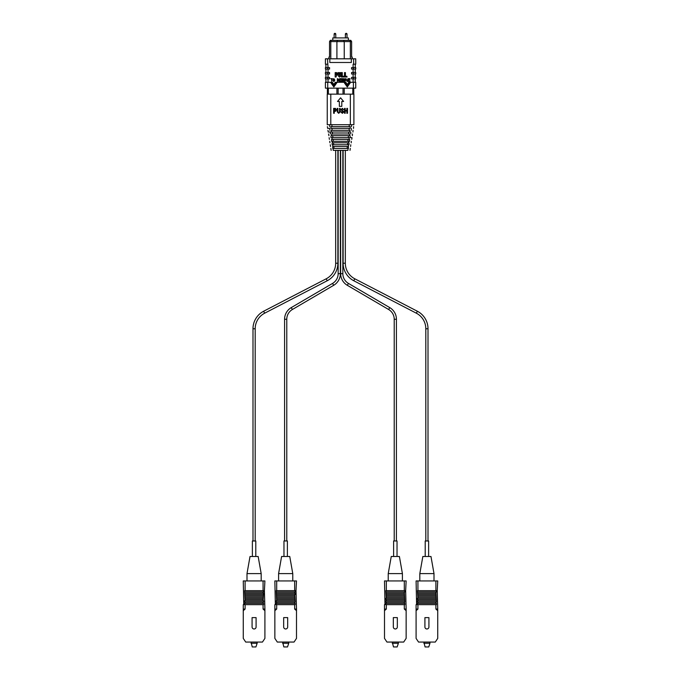 <?xml version="1.0" encoding="UTF-8"?>
<svg xmlns="http://www.w3.org/2000/svg" width="681" height="681" viewBox="0 0 681 681"><rect width="100%" height="100%" fill="white"/><g stroke="black" fill="none" stroke-linecap="round" stroke-linejoin="round"><path stroke-width="1.02" d="M351.617 56.353L352.213 57.23L351.617 57.23L351.617 41.584L350.349 41.584L350.349 58.813M330.796 58.813L330.796 41.584L329.536 41.584L329.536 57.23L328.932 57.23L328.932 58.566L329.536 58.813M327.374 88.147L327.374 94.14L328.353 94.14L328.353 88.147M353.771 88.147L353.771 94.14L352.801 94.14L352.801 88.147M351.617 58.813L352.213 58.566L352.213 57.23M350.843 40.366L351.617 41.584L350.834 40.358L330.311 40.358L329.536 41.584L330.311 40.358M337.64 40.358L336.908 41.584L330.796 41.584L331.196 40.358M336.908 88.147L336.908 94.14M343.02 88.147L343.02 94.14M338.134 94.14L338.134 88.147M343.505 40.358L344.237 41.584L350.349 41.584L349.957 40.358M344.237 94.14L344.237 88.147M344.237 58.813L344.237 41.584L336.908 41.584L336.908 58.813M353.66 64.193L353.66 58.813L355.729 58.813L355.729 64.193L353.116 64.193L353.116 67.615M353.405 88.147L353.405 82.282L355.729 82.282L355.729 88.147L327.74 88.147L327.74 82.282L325.416 82.282L325.416 88.147L327.74 88.147M355.244 64.193L355.244 67.615M355.244 78.86L355.244 82.282M353.405 67.615L355.729 67.615L355.729 69.079L351.575 69.079L351.575 67.615L353.405 67.615L353.405 69.079M353.405 77.396L355.729 77.396L355.729 78.86L351.575 78.86L351.575 77.396L353.405 77.396L353.405 78.86M355.244 69.079L355.244 72.501M355.244 73.974L355.244 77.396M353.405 72.501L355.729 72.501L355.729 73.974L351.575 73.974L351.575 72.501L353.405 72.501L353.405 73.974M333.962 81.609L332.898 80.103L333.86 78.613L334.805 80.103L333.86 81.618L332.898 80.103M339.147 79.49L338.576 80.256L339.232 81.584L338.202 80.307L337.359 81.584L337.359 78.647L339.147 79.49L338.576 80.256M344.841 81.618L343.879 80.103L344.841 78.613L345.786 80.103L344.841 81.618L343.879 80.103L344.841 78.613M337.384 74.944L336.423 75.276L337.384 74.944L337.725 73.982L337.376 72.969L336.363 72.603L337.512 73.139M336.423 75.276L336.091 77.013L335.171 77.013L335.18 72.773M339.981 72.773L340.858 72.603L340.849 75.914L339.555 77.106L338.261 75.914L338.253 72.603L339.138 72.603L339.555 76.357L339.981 72.603M343.667 76.229L343.931 77.013L341.36 77.013L341.36 72.603L342.296 72.603L342.271 76.229L343.931 76.212M353.116 78.86L353.116 82.282M353.116 73.974L353.116 77.396M353.116 69.079L353.116 72.501M328.038 67.615L327.493 58.813L329.817 58.813L329.817 62.482L351.328 62.482L351.328 58.813L353.66 58.813M328.038 72.501L328.038 69.079M328.038 77.396L328.038 73.974M328.038 82.282L328.038 78.86M347.293 85.704L349.745 82.282L348.842 82.282L347.293 84.444L345.752 82.282L344.85 82.282L347.293 85.704M330.77 78.647L332.541 78.647L331.851 78.97L331.851 81.584L331.46 78.97L330.77 78.647M339.998 81.252L341.36 81.252L339.606 81.584L339.606 78.647L341.275 78.647L339.998 78.97L339.998 79.881L341.172 79.881L339.998 80.205L339.998 81.252M343.037 78.647L343.573 78.647L343.573 81.584L343.224 79.49L342.781 81.584L342.092 79.49L341.717 81.584L341.717 78.647L342.245 78.647L342.628 80.588L343.037 78.647M347.038 80.894L348.051 78.647L347.191 81.618L345.991 78.647L347.038 80.894M348.783 81.252L350.145 81.252L348.391 81.584L348.391 78.647L350.051 78.647L348.783 78.97L348.783 79.881L349.949 79.881L348.783 80.205L348.783 81.252M336.363 72.603L335.171 72.603M339.555 76.357L339.981 75.829M339.555 77.106L338.261 75.914M346.799 76.229L347.063 77.013L344.492 77.013L344.492 72.603L345.429 72.603L345.412 76.229L346.799 76.229M335.392 82.282L333.852 84.444L332.311 82.282L331.409 82.282L333.852 85.704L336.295 82.282L335.392 82.282M353.405 82.282L350.647 82.282L347.293 86.964L343.948 82.282L337.197 82.282L333.852 86.964L330.506 82.282L327.74 82.282M327.74 78.86L329.57 78.86L329.57 77.396L325.416 77.396L325.416 78.86L327.74 78.86L327.74 77.396M327.74 73.974L329.57 73.974L329.57 72.501L325.416 72.501L325.416 73.974L327.74 73.974L327.74 72.501M327.74 69.079L329.57 69.079L329.57 67.615L325.416 67.615L325.416 69.079L327.74 69.079L327.74 67.615M327.493 58.813L325.416 58.813L325.416 64.193L327.493 64.193M333.86 81.286L333.315 80.103L333.86 78.936L334.388 80.103L333.86 81.286L333.315 80.103M337.75 79.983L337.75 78.97L338.746 79.49L337.75 79.983M344.841 81.286L344.288 80.103L344.841 78.936L345.369 80.103L344.841 81.286L345.369 80.103M336.082 74.569L336.082 73.361L336.763 73.948L336.082 74.569L336.618 74.433M329.817 58.813L351.328 58.813M333.86 78.936L334.388 80.392M338.134 78.97L338.746 79.49L338.236 79.983M344.288 80.103L344.841 78.936M336.082 73.361L336.61 73.463M348.357 40.358L348.357 37.915L332.788 37.915L332.788 40.358M334.133 34.05A0.826 0.826 0 0 1 335.767 34.05L334.133 34.05L334.133 37.915M345.378 34.05A0.826 0.826 0 0 1 347.012 34.05L345.378 34.05L345.378 37.915M335.767 34.05L335.767 37.915M347.012 34.05L347.012 37.915M350.349 124.7L327.255 124.7L327.255 94.14L350.349 94.14L350.349 124.7L353.899 124.7L353.899 94.14L350.349 94.14M329.698 126.657L329.698 124.7M340.832 111.931L342.347 113.335L340.832 111.931L341.487 111.735L342.347 112.791L341.487 111.905M343.233 111.956L342.347 112.791L343.233 111.956L340.943 109.675L342.347 108.33L340.943 109.675M338.712 112.791L337.887 111.846L338.712 112.791L339.547 111.846L339.547 108.39L340.202 108.39L340.202 111.846L338.712 113.335L337.231 111.846L337.231 108.39L337.887 108.39L337.887 111.846M335.588 108.441L333.622 108.39L333.622 113.276L334.286 113.276L334.286 111.361L335.588 111.309M330.796 124.7L330.796 94.14M331.945 126.657L331.945 124.7M349.208 126.657L349.208 124.7M343.633 101.478L340.577 97.809L337.521 101.478L339.351 101.478L339.351 106.364L341.794 106.364L341.794 101.478L343.633 101.478M346.833 108.39L347.497 108.39L347.497 113.276L346.833 113.276L346.833 110.986L345.207 110.986L345.207 113.276L344.552 113.276L344.552 108.39L345.207 108.39L345.207 110.441L346.833 110.441L346.833 108.39M342.347 108.33L343.752 109.726L342.347 108.9L341.607 109.59L343.888 111.905L342.347 113.335M335.112 111.361L336.627 109.871L335.112 108.39M330.872 126.657C326.301 126.657 326.301 126.657 330.872 126.657L350.281 126.657C354.852 126.657 354.852 126.657 350.281 126.657L350.111 128.369C354.546 128.369 354.546 128.369 350.111 128.369L331.043 128.369C326.599 128.369 326.599 128.369 331.043 128.369L330.872 126.657M353.507 128.369L353.618 126.657M334.286 110.816L334.286 108.926L334.941 108.926L335.971 109.871L334.286 110.816M329.817 130.318L329.817 128.369L327.638 128.369L327.365 126.657M347.906 150.365C350.63 150.365 350.63 150.365 347.906 150.365L333.239 150.365C330.515 150.365 330.515 150.365 333.239 150.365C330.515 150.365 330.515 150.365 333.239 150.365L333.043 148.415L348.102 148.415L347.906 150.365M348.102 148.415C350.979 148.415 350.979 148.415 348.102 148.415C350.979 148.415 350.979 148.415 348.102 148.415M333.043 148.415C330.166 148.415 330.166 148.415 333.043 148.415M332.022 130.318L332.022 128.369M349.132 130.318L349.132 128.369M331.238 130.318L349.915 130.318C354.197 130.318 354.197 130.318 349.915 130.318L349.745 132.029C353.899 132.029 353.899 132.029 349.745 132.029L331.409 132.029L331.238 130.318C326.948 130.318 326.948 130.318 331.238 130.318M352.92 132.029L353.039 130.318M347.208 146.458L347.208 148.415M333.937 146.458L333.937 148.415M330.396 133.987L330.396 132.029L328.225 132.029L327.953 130.318M331.409 132.029C327.255 132.029 327.255 132.029 331.409 132.029M348.297 146.458L332.847 146.458C329.817 146.458 329.817 146.458 332.847 146.458C329.817 146.458 329.817 146.458 332.847 146.458L332.677 144.747C329.51 144.747 329.51 144.747 332.677 144.747L348.468 144.747L348.297 146.458C351.328 146.458 351.328 146.458 348.297 146.458M350.775 144.747L350.613 146.458M348.468 144.747C351.634 144.747 351.634 144.747 348.468 144.747M332.405 133.987L332.405 132.029M348.749 132.029L348.749 133.987M349.549 133.987L331.604 133.987C327.604 133.987 327.604 133.987 331.604 133.987L331.775 135.698C327.901 135.698 327.901 135.698 331.775 135.698L349.379 135.698C353.243 135.698 353.243 135.698 349.379 135.698L349.549 133.987C353.55 133.987 353.55 133.987 349.549 133.987M352.469 133.987L352.332 135.698M333.571 144.747L333.571 142.789M347.582 142.789L347.582 144.747M328.949 135.698L328.54 133.987M348.663 142.789C351.983 142.789 351.983 142.789 348.663 142.789L332.481 142.789C329.17 142.789 329.17 142.789 332.481 142.789C329.17 142.789 329.17 142.789 332.481 142.789L332.337 141.325C328.906 141.325 328.906 141.325 332.337 141.325L348.817 141.325C352.239 141.325 352.239 141.325 348.817 141.325L348.663 142.789M351.311 141.325L351.2 142.789M332.788 137.656L332.788 135.698M348.357 135.698L348.357 137.656M331.97 137.656C328.251 137.656 328.251 137.656 331.97 137.656L349.183 137.656C352.894 137.656 352.894 137.656 349.183 137.656L349.004 139.367C352.588 139.367 352.588 139.367 349.004 139.367L332.141 139.367L331.97 137.656M350.162 135.698L350.162 137.656L352.017 137.656L351.745 139.367M333.179 141.325L333.179 139.367M347.974 139.367L347.974 141.325M332.141 139.367C328.557 139.367 328.557 139.367 332.141 139.367C328.557 139.367 328.557 139.367 332.141 139.367M345.327 150.365L345.327 263.232A17.527 17.527 0 0 0 354.784 278.793L417.368 311.243A19.732 19.732 0 0 1 428.008 328.761L425.812 328.761L425.812 540.978M345.327 263.232L343.122 263.232A19.732 19.732 0 0 0 353.771 280.742L416.355 313.2A17.527 17.527 0 0 1 425.812 328.761M337.878 150.365L337.878 263.232L335.673 263.232A17.527 17.527 0 0 1 326.216 278.793L263.632 311.243A19.732 19.732 0 0 0 252.991 328.761L252.991 540.978M337.878 263.232A19.732 19.732 0 0 1 327.229 280.742L264.645 313.2A17.527 17.527 0 0 0 255.188 328.761L252.991 328.761M340.355 150.365L340.355 273.651L338.159 273.651A11.322 11.322 0 0 1 332.558 283.415L291.264 307.599A13.518 13.518 0 0 0 284.581 319.27L284.581 540.969M340.355 273.651A13.518 13.518 0 0 1 333.673 285.313L292.379 309.497A11.322 11.322 0 0 0 286.778 319.27L286.778 540.969M342.841 150.365L342.841 273.651A11.322 11.322 0 0 0 348.442 283.415L389.736 307.599A13.518 13.518 0 0 1 396.419 319.27L396.419 540.969M342.841 273.651L340.645 273.651A13.518 13.518 0 0 0 347.327 285.313L388.621 309.497A11.322 11.322 0 0 1 394.222 319.27L394.222 540.969M245.1 609.061L243.27 609.061L243.27 604.66L243.764 604.66L243.27 580.944L264.909 580.944L264.415 590.665L264.909 609.061L263.07 609.061L264.909 610.678L264.909 638.395L262.457 642.064L245.713 642.064L243.27 638.395L243.27 610.678L245.1 609.061L245.1 604.66L263.07 604.66L263.07 609.061M263.07 580.944L263.07 590.665L245.1 590.665L245.1 580.944M264.909 610.678L264.909 609.061M263.07 590.665L263.564 590.665L263.564 591.942L263.07 591.942L263.07 593.219L263.564 593.219L263.07 600.846L263.564 600.846L263.564 602.115L263.07 602.115L263.07 603.383L244.615 603.383L244.615 604.66L245.1 604.66M245.1 603.383L245.1 602.115L244.615 602.115L244.615 600.846L245.1 600.846L244.615 590.665L245.1 590.665M263.07 604.66L263.564 604.66L263.564 603.383L263.07 603.383M243.27 609.061L243.27 610.678M256.09 617.616L252.081 617.616L252.081 626.98A2 2 0 0 0 254.09 628.98A2 2 0 0 0 256.09 626.98L256.09 617.616M263.07 591.942L245.1 591.942M263.07 593.219L245.1 593.219M245.1 602.115L263.07 602.115M263.07 594.487L245.1 594.487M263.07 600.846L245.1 600.846M263.07 595.756L245.1 595.756M245.1 599.569L263.07 599.569M263.07 597.033L245.1 597.033M263.07 598.301L245.1 598.301M261.181 573.606L246.999 573.606L250.021 556.496L258.159 556.496L261.181 573.606L261.181 580.944M246.999 573.606L246.999 580.944M251.034 643.281L257.146 643.281L255.92 646.95L252.251 646.95L251.034 642.064M257.146 643.281L257.146 642.064M417.93 609.061L416.091 609.061L416.091 604.66L416.585 604.66L416.091 580.944L437.73 580.944L437.236 590.665L437.73 609.061L435.9 609.061L437.73 610.678L437.73 638.395L435.287 642.064L418.543 642.064L416.091 638.395L416.091 610.678L417.93 609.061L417.93 604.66L435.9 604.66L435.9 609.061M435.9 580.944L435.9 590.665L417.93 590.665L417.93 580.944M437.73 610.678L437.73 609.061M435.9 590.665L436.385 590.665L436.385 591.942L435.9 591.942L436.385 602.115L435.9 602.115L435.9 603.383L417.436 603.383L417.436 604.66L417.93 604.66M417.93 603.383L417.93 602.115L417.436 602.115L417.436 600.846L417.93 600.846L417.93 599.569L417.436 599.569L417.436 598.301L417.93 598.301L417.436 590.665L417.93 590.665M435.9 604.66L436.385 604.66L436.385 603.383L435.9 603.383M416.091 609.061L416.091 610.678M428.919 617.616L424.91 617.616L424.91 626.98A2 2 0 0 0 426.91 628.98A2 2 0 0 0 428.919 626.98L428.919 617.616M435.9 591.942L417.93 591.942M435.9 593.219L417.93 593.219M417.93 602.115L435.9 602.115M435.9 594.487L417.93 594.487M435.9 600.846L417.93 600.846M435.9 595.756L417.93 595.756M417.93 599.569L435.9 599.569M435.9 597.033L417.93 597.033M435.9 598.301L417.93 598.301M434.001 573.606L419.819 573.606L422.841 556.496L430.979 556.496L434.001 573.606L434.001 580.944M419.819 573.606L419.819 580.944M423.854 643.281L429.966 643.281L428.749 646.95L425.08 646.95L423.854 642.064M429.966 643.281L429.966 642.064M386.34 609.052L384.501 609.052L384.501 604.651L384.995 604.651L384.501 580.936L406.14 580.936L405.655 590.657L406.14 609.052L404.31 609.052L406.14 610.67L406.14 638.386L403.697 642.055L386.953 642.055L384.501 638.386L384.501 610.67L386.34 609.052L386.34 604.651L404.31 604.651L404.31 609.052M404.31 580.936L404.31 590.657L386.34 590.657L386.34 580.936M406.14 610.67L406.14 609.052M404.31 590.657L404.795 590.657L404.795 591.942L404.31 591.942L404.795 602.106L404.31 602.106L404.31 603.383L385.846 603.383L385.846 604.651L386.34 604.651M386.34 603.383L386.34 602.106L385.846 602.106L385.846 600.838L386.34 600.838L386.34 599.569L385.846 599.569L385.846 598.293L386.34 598.293L385.846 590.657L386.34 590.657M404.31 604.651L404.795 604.651L404.795 603.383L404.31 603.383M384.501 609.052L384.501 610.67M397.329 617.607L393.32 617.607L393.32 626.971A2 2 0 0 0 395.32 628.972A2 2 0 0 0 397.329 626.971L397.329 617.607M404.31 591.942L386.34 591.942M404.31 593.211L386.34 593.211M386.34 602.106L404.31 602.106M404.31 594.479L386.34 594.479M404.31 600.838L386.34 600.838M404.31 595.756L386.34 595.756M386.34 599.569L404.31 599.569M404.31 597.024L386.34 597.024M404.31 598.293L386.34 598.293M402.411 573.606L388.23 573.606L391.252 556.488L399.398 556.488L402.411 573.606L402.411 580.936M388.23 573.606L388.23 580.936M392.265 643.273L398.376 643.273L397.159 646.941L393.49 646.941L392.265 642.055M398.376 643.273L398.376 642.055M276.69 609.052L274.86 609.052L274.86 604.651L275.345 604.651L274.86 580.936L296.499 580.936L296.005 590.657L296.499 609.052L294.66 609.052L296.499 610.67L296.499 638.386L294.047 642.055L277.303 642.055L274.86 638.386L274.86 610.67L276.69 609.052L276.69 604.651L294.66 604.651L294.66 609.052M294.66 580.936L294.66 590.657L276.69 590.657L276.69 580.936M296.499 610.67L296.499 609.052M294.66 590.657L295.154 590.657L295.154 591.942L294.66 591.942L294.66 593.211L295.154 593.211L295.154 594.479L294.66 594.479L295.154 602.106L294.66 602.106L294.66 603.383L276.205 603.383L276.205 604.651L276.69 604.651M276.69 603.383L276.69 602.106L276.205 602.106L276.205 600.838L276.69 600.838L276.205 590.657L276.69 590.657M294.66 604.651L295.154 604.651L295.154 603.383L294.66 603.383M274.86 609.052L274.86 610.67M287.68 617.607L283.671 617.607L283.671 626.971A2 2 0 0 0 285.68 628.972A2 2 0 0 0 287.68 626.971L287.68 617.607M294.66 591.942L276.69 591.942M294.66 593.211L276.69 593.211M276.69 602.106L294.66 602.106M294.66 594.479L276.69 594.479M294.66 600.838L276.69 600.838M294.66 595.756L276.69 595.756M276.69 599.569L294.66 599.569M294.66 597.024L276.69 597.024M294.66 598.293L276.69 598.293M292.77 573.606L278.589 573.606L281.602 556.488L289.748 556.488L292.77 573.606L292.77 580.936M278.589 573.606L278.589 580.936M282.624 643.273L288.735 643.273L287.51 646.941L283.841 646.941L282.624 642.055M288.735 643.273L288.735 642.055M428.621 556.496L428.621 540.978L425.208 540.978L425.208 556.496M397.032 556.488L397.032 540.969L393.618 540.969L393.618 556.488M287.382 556.488L287.382 540.969L283.968 540.969L283.968 556.488M255.792 556.496L255.792 540.978L252.379 540.978L252.379 556.496M354.784 278.793L353.771 280.742M417.368 311.243L416.355 313.2M264.645 313.2L263.632 311.243M327.229 280.742L326.216 278.793M292.379 309.497L291.264 307.599M286.778 319.27L284.581 319.27M333.673 285.313L332.558 283.415M348.442 283.415L347.327 285.313M396.419 319.27L394.222 319.27M389.736 307.599L388.621 309.497M329.536 56.353L328.932 57.23M325.91 64.193L325.91 67.615M325.91 78.86L325.91 82.282M325.91 69.079L325.91 72.501M325.91 73.974L325.91 77.396M351.456 126.657L351.456 124.7M349.983 150.365L350.298 148.415M331.162 150.365L330.847 148.415M351.336 130.318L351.336 128.369M348.442 148.415L348.442 146.458M332.711 148.415L332.711 146.458M330.259 144.747L330.54 146.458M350.749 133.987L350.749 132.029M332.158 144.747L332.158 142.789M348.987 144.747L348.987 142.789M329.715 141.325L329.953 142.789M330.983 137.656L330.983 135.698M331.57 141.325L331.57 139.367M349.574 141.325L349.574 139.367M329.127 137.656L329.4 139.367M428.008 328.761L428.008 540.978M343.122 150.365L343.122 263.232M335.673 150.365L335.673 263.232M255.188 328.761L255.188 540.978M338.159 150.365L338.159 273.651M340.645 150.365L340.645 273.651"/></g></svg>

